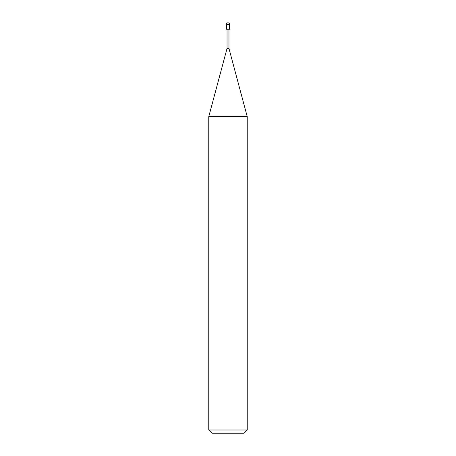 <?xml version="1.0" encoding="UTF-8"?>
<svg xmlns="http://www.w3.org/2000/svg" width="456" height="456" viewBox="0 0 456 456"><rect width="100%" height="100%" fill="white"/><g stroke="black" fill="none" stroke-linecap="round" stroke-linejoin="round"><path stroke-width="0.68" d="M226.398 29.212L229.602 29.212L229.602 24.402C229.499 23.438 228.969 22.903 228 22.8C227.031 22.903 226.501 23.438 226.398 24.402L226.398 29.212L226.398 24.402C226.501 23.438 227.031 22.903 228 22.8C228.969 22.903 229.499 23.438 229.602 24.402L226.398 24.402L229.602 24.402L229.602 29.212L226.398 29.212M211.972 433.2L244.028 433.2L247.237 429.997L247.237 116.656L228.963 48.45L228.963 29.212L228.963 48.45L227.037 48.45L208.762 116.656L208.762 429.997L211.972 433.2L208.762 429.997L208.762 116.656L227.037 48.45L227.037 29.212L227.037 48.45L228.963 48.45L247.237 116.656L208.762 116.656L247.237 116.656L247.237 429.997L208.762 429.997L247.237 429.997L244.028 433.2L211.972 433.2"/></g></svg>
